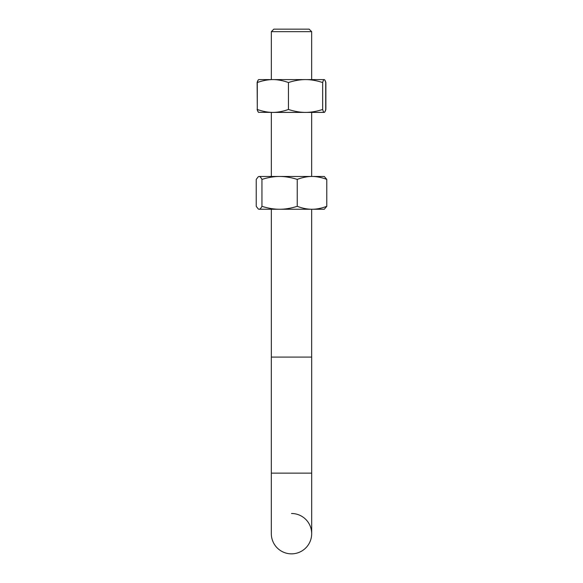<?xml version="1.0" encoding="UTF-8"?>
<svg xmlns="http://www.w3.org/2000/svg" width="583" height="583" viewBox="0 0 583 583"><rect width="100%" height="100%" fill="white"/><g stroke="black" fill="none" stroke-linecap="round" stroke-linejoin="round"><path stroke-width="0.87" d="M311.657 31.65L309.158 29.15L273.842 29.15L271.343 31.65L311.657 31.65L311.657 79.601M271.321 473.126L311.679 473.126L311.679 357.087L271.321 357.087L271.321 533.671A20.179 20.179 0 0 0 291.5 553.85A20.179 20.179 0 0 1 271.321 533.671M311.679 473.126L311.679 533.671A20.179 20.179 0 0 1 291.5 553.85A20.179 20.179 0 0 0 311.679 533.671A20.179 20.179 0 0 0 291.5 513.492M324.184 79.601L324.184 79.601C323.718 79.58 323.208 80.556 322.661 82.531C316.54 80.556 310.841 79.58 305.558 79.601L324.184 79.601C324.658 79.58 325.168 80.556 325.715 82.531L325.715 109.466C325.168 111.44 324.658 112.417 324.184 112.395L271.321 112.395M258.816 79.601C258.342 79.58 257.832 80.556 257.285 82.531C262.86 80.556 268.056 79.58 272.866 79.601L305.558 79.601C300.274 79.58 294.568 80.556 288.447 82.531C282.872 80.556 277.683 79.58 272.866 79.601L258.859 79.601C258.313 79.58 257.737 80.556 257.125 82.531L257.307 109.531M324.163 112.395C324.687 112.417 325.263 111.44 325.875 109.466L325.875 82.531C325.263 80.556 324.687 79.58 324.163 79.601M258.837 112.395C258.313 112.417 257.737 111.44 257.125 109.466M324.294 112.395L324.184 112.395C323.718 112.417 323.208 111.44 322.661 109.466C316.54 111.44 310.841 112.417 305.558 112.395C300.274 112.417 294.568 111.44 288.447 109.466C282.872 111.44 277.683 112.417 272.866 112.395L258.568 112.315M258.816 112.395C258.342 112.417 257.832 111.44 257.285 109.466C262.86 111.44 268.056 112.417 272.866 112.395M322.661 82.531L322.661 109.466M288.447 82.531L288.447 109.466M257.285 82.531L257.285 109.466M279.592 176.467L324.294 176.467L326.779 179.396C321.495 177.421 316.569 176.452 312.007 176.467C307.445 176.452 302.519 177.421 297.235 179.396C290.924 177.421 285.043 176.452 279.592 176.467C274.141 176.452 268.26 177.421 261.949 179.396C260.922 177.421 259.967 176.452 259.085 176.467L279.592 176.467M258.327 176.693L259.085 176.467L258.327 176.693L256.221 179.396L256.221 206.331L258.327 209.042L259.085 209.261L258.327 209.042M279.592 209.261L259.085 209.261C259.967 209.282 260.922 208.306 261.949 206.331C268.26 208.306 274.141 209.282 279.592 209.261C285.043 209.282 290.924 208.306 297.235 206.331C302.519 208.306 307.445 209.282 312.007 209.261L279.592 209.261M324.294 209.261L312.007 209.261C316.569 209.282 321.495 208.306 326.779 206.331L324.294 209.261M326.779 179.396L326.779 206.331M297.235 179.396L297.235 206.331M261.949 179.396L261.949 206.331M271.343 31.65L271.343 79.601M271.343 112.395L271.343 176.467M271.343 209.261L271.343 357.087M311.657 112.395L311.657 176.467M311.657 209.261L311.657 357.087"/></g></svg>
